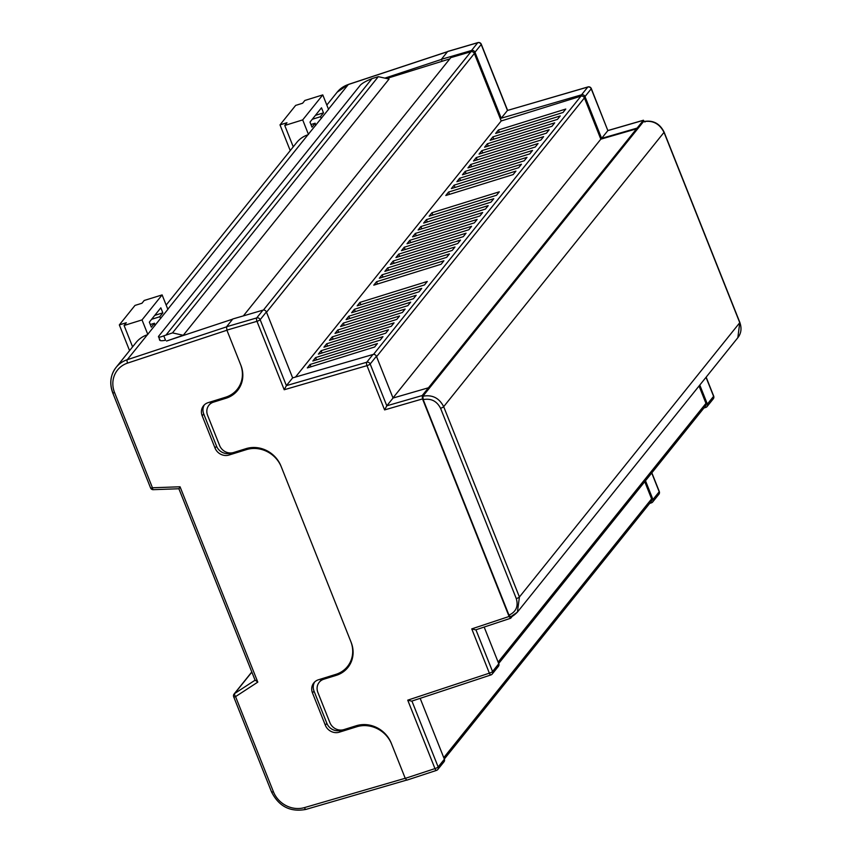 <?xml version="1.0" encoding="UTF-8"?>
<svg xmlns="http://www.w3.org/2000/svg" width="852" height="852" viewBox="0 0 852 852"><rect width="100%" height="100%" fill="white"/><g stroke="black" fill="none" stroke-linecap="round" stroke-linejoin="round"><path stroke-width="1.28" d="M166.151 305.069L296.752 142.486A27.733 25.432 38.8 0 1 307.913 134.797L167.812 309.223M241.744 382.569A27.733 25.432 38.8 0 1 238.709 387.5L237.186 389.396A27.733 25.432 38.8 0 1 225.588 397.224L208.154 402.645A11.097 10.171 -141.2 0 0 203.511 405.776A11.097 10.171 -141.2 0 0 202.201 415.819L215.034 448.067A11.097 10.171 -141.2 0 0 229.007 455.043L246.452 449.622A27.733 25.432 38.8 0 1 281.384 467.077L350.768 641.428A27.733 25.432 38.8 0 1 347.478 666.53A27.733 25.432 38.8 0 1 335.88 674.358L318.446 679.779A11.097 10.171 -141.2 0 0 313.802 682.91A11.097 10.171 -141.2 0 0 312.492 692.964L325.326 725.212A11.097 10.171 -141.2 0 0 339.298 732.188L356.732 726.767A27.733 25.432 38.8 0 1 391.675 744.222L405.264 778.377L434.967 768.6L407.735 700.163L489.367 673.165L471.752 628.893L509.091 616.486L422.517 398.928L384.603 409.908L386.808 405.808L422.209 395.552L422.517 398.928M204.342 404.87A11.097 10.171 -141.2 0 0 203.724 413.923L216.557 446.171A11.097 10.171 -141.2 0 0 230.53 453.147L231.148 452.955M384.603 409.908L366.988 365.646L284.206 389.747L256.974 321.31L226.888 330.129L240.477 364.283A27.733 25.432 38.8 0 1 237.186 389.396M386.638 78.512L442.167 61.259L441.432 59.416L384.88 78.128M328.531 109.365L307.913 134.797M167.865 309.382L127.236 359.725L226.483 326.891M232.671 319.149L166.555 341.024M351.929 659.938A27.733 25.432 38.8 0 1 349 664.635L347.478 666.53M314.633 682.015A11.097 10.171 -141.2 0 0 314.015 691.057L326.848 723.316A11.097 10.171 -141.2 0 0 340.821 730.292L341.641 730.036M112.784 392.527A27.733 25.432 38.8 0 1 116.074 367.414L136.096 342.504A27.733 25.432 38.8 0 1 147.258 334.815M226.93 330.235L127.598 363.09A24.964 22.887 -141.2 0 0 114.583 392.612L152.455 487.77L180.049 486.78L179.026 488.622M255.185 680.471L178.888 488.75L153.243 489.676A2.769 0.756 87.9 0 1 152.455 487.77A2.769 0.586 158.3 0 1 150.57 487.93A2.769 2.769 0 0 0 153.243 489.676M180.049 486.78L257.794 682.122L255.217 680.098M226.579 326.742L256.697 317.924L262.938 310.16L232.809 318.978L226.579 326.742L226.888 330.129L240.892 365.316A27.733 25.432 38.8 0 1 237.601 390.418A27.733 25.432 38.8 0 1 226.004 398.246L213.543 402.123A11.097 10.171 -141.2 0 0 208.91 405.254L210.433 403.358A11.097 10.171 38.8 0 1 213.021 401.122M229.316 395.722A27.733 25.432 -141.2 0 0 238.336 389.46M208.91 405.254A11.097 10.171 -141.2 0 0 207.59 415.297L219.624 445.532A11.097 10.171 -141.2 0 0 233.597 452.508L246.058 448.642A27.733 25.432 38.8 0 1 280.99 466.097L351.162 642.408A27.733 25.432 38.8 0 1 347.872 667.521A27.733 25.432 38.8 0 1 336.274 675.348L323.813 679.214A11.097 10.171 -141.2 0 0 319.18 682.346L320.703 680.45A11.097 10.171 38.8 0 1 323.11 678.33M340.14 672.59A27.733 25.432 -141.2 0 0 348.606 666.552M644.953 122.017L643.26 120.356L607.859 130.612L591.309 88.565A2.769 2.769 0 0 0 587.955 86.936A2.769 0.927 -106.2 0 1 588.253 86.968M607.977 130.505L643.441 120.228L422.209 395.552M509.091 616.486L510.614 618.264L475.682 629.873L471.752 628.893M512.403 616.124L510.785 618.137M423.188 399.62L508.985 615.133C516.078 611.864 518.517 606.358 516.301 598.626L440.559 408.289C436.81 401.036 431.027 398.14 423.22 399.609L422.89 396.233C432.252 394.487 439.185 397.969 443.679 406.67L519.422 597.007L517.398 612.13L510.657 616.795L508.953 615.144A2.769 0.884 71.4 0 0 510.497 616.923L510.497 616.923A2.769 0.884 71.4 0 0 510.657 616.795M516.301 598.626A2.769 0.586 -21.7 0 0 519.422 597.007L739.76 322.695A2.769 0.586 -21.7 0 0 739.845 322.439C741.879 328.371 741.197 333.462 737.832 337.701L739.76 322.695L664.017 132.358C659.533 123.636 652.664 120.079 643.409 121.698L422.88 396.233M643.409 121.698L643.611 121.559A2.769 1.001 -105.9 0 0 643.409 121.698L422.89 396.233A2.769 0.863 -106.6 0 0 423.22 399.609M262.938 310.16A2.769 2.545 38.8 0 1 266.388 311.917L292.641 377.883L372.952 354.496A2.769 2.545 38.8 0 1 376.403 356.253L393.038 398.044L428.439 387.788M420.164 698.342L444.382 759.207A2.769 2.545 38.8 0 1 444.052 761.72L437.822 769.473A2.769 2.545 38.8 0 1 436.703 770.251A2.769 0.948 71.8 0 1 436.522 770.378L406.787 780.166L405.264 778.377L391.26 743.189A27.733 25.432 38.8 0 0 356.328 725.734L343.867 729.61A11.097 10.171 -141.2 0 1 329.894 722.624L317.86 692.399A11.097 10.171 -141.2 0 1 319.18 682.346M484.17 627.061L498.782 663.761A2.769 2.545 38.8 0 1 498.452 666.275L492.222 674.038A2.769 2.545 -141.2 0 0 492.552 671.525L498.782 663.761M292.641 377.883L286.4 385.637L366.722 362.249L372.952 354.496M393.038 398.044L386.808 405.808L370.173 364.006A2.769 2.545 -141.2 0 0 366.722 362.249A2.769 0.927 -106.2 0 0 366.988 365.646A2.769 0.586 -21.7 0 0 370.173 364.006L376.403 356.253M166.172 334.857L371.983 78.629L369.587 79.63C365.103 81.59 362.004 83.443 360.3 85.2L158.642 336.252C157.844 337.616 159.558 337.488 163.776 335.848L172.487 332.898L183.255 335.283L167.674 340.651M474.969 52.249L501.221 118.204L507.451 110.451L481.199 44.485L474.969 52.249A2.769 2.545 -141.2 0 0 471.518 50.492L477.748 42.728L447.62 51.546L441.389 59.31L442.167 61.259L449.803 58.884M183.255 335.283L389.066 79.055L378.299 76.669L172.487 332.898M295.516 377.042L501.2 120.963L474.351 53.495A2.758 2.524 38.8 0 0 470.922 51.748L450.804 57.638L243.352 315.9M565.781 109.045L563.012 112.496L495.662 133.423L498.431 129.983L565.781 109.045M560.243 115.936L557.474 119.386L490.124 140.324L492.893 136.874L560.243 115.936M554.705 122.837L551.936 126.288L484.586 147.226L487.355 143.775L554.705 122.837M549.167 129.738L546.398 133.178L479.048 154.116L481.817 150.666L549.167 129.738M543.629 136.629L540.85 140.079L473.499 161.017L476.279 157.567L543.629 136.629M538.081 143.53L535.312 146.981L467.961 167.908L470.73 164.468L538.081 143.53M532.543 150.421L529.774 153.871L462.423 174.809L465.192 171.358L532.543 150.421M527.005 157.322L524.236 160.772L456.885 181.71L459.654 178.26L527.005 157.322M521.467 164.223L518.698 167.663L451.347 188.601L454.116 185.15L521.467 164.223M515.929 171.114L513.149 174.564L445.798 195.502L448.578 192.051L515.929 171.114M499.304 191.806L496.535 195.257L429.184 216.195L431.953 212.744L499.304 191.806M493.766 198.708L490.997 202.148L423.646 223.086L426.415 219.635L493.766 198.708M488.228 205.598L485.459 209.049L418.108 229.987L420.877 226.536L488.228 205.598M482.679 212.499L479.91 215.95L412.56 236.877L415.329 233.437L482.679 212.499M477.141 219.401L474.372 222.841L407.022 243.778L409.791 240.328L477.141 219.401M471.603 226.291L468.834 229.742L401.484 250.68L404.253 247.229L471.603 226.291M466.065 233.192L463.296 236.643L395.946 257.57L398.715 254.13L466.065 233.192M460.527 240.083L457.758 243.534L390.408 264.471L393.177 261.021L460.527 240.083M454.979 246.984L452.21 250.435L384.859 271.373L387.628 267.922L454.979 246.984M449.441 253.885L446.672 257.325L379.321 278.263L382.09 274.813L449.441 253.885M443.903 260.776L441.134 264.226L373.783 285.164L376.552 281.714L443.903 260.776M427.278 281.469L424.509 284.919L357.158 305.857L359.927 302.407L427.278 281.469M421.74 288.37L418.971 291.81L351.62 312.748L354.389 309.297L421.74 288.37M416.202 295.261L413.433 298.711L346.082 319.649L348.851 316.198L416.202 295.261M410.664 302.162L407.895 305.612L340.544 326.54L343.313 323.1L410.664 302.162M405.126 309.052L402.357 312.503L335.006 333.441L337.775 329.99L405.126 309.052M399.588 315.954L396.808 319.404L329.458 340.342L332.237 336.891L399.588 315.954M394.039 322.855L391.27 326.295L323.92 347.233L326.689 343.782L394.039 322.855M388.501 329.745L385.732 333.196L318.382 354.134L321.151 350.683L388.501 329.745M382.963 336.647L380.194 340.097L312.844 361.024L315.613 357.584L382.963 336.647M377.425 343.537L374.656 346.988L307.306 367.926L310.075 364.475L377.425 343.537M501.2 120.963L580.926 96.18A2.758 2.524 38.8 0 1 584.408 97.916L600.82 139.174L392.985 397.916M600.82 139.174L637.232 128.631M699.045 385.999L705.957 403.369A2.758 2.524 38.8 0 1 705.626 405.872L498.676 663.506M644.74 481.668L651.599 498.899A2.758 2.524 38.8 0 1 651.279 501.402L444.318 759.047M163.776 335.848L165.522 340.257C160.985 341.098 159.1 340.789 159.867 339.33M371.983 78.629L378.299 76.669M158.642 336.252L159.622 340.129M441.389 59.31L471.518 50.492M601.618 138.375L607.859 130.612L591.224 88.821L584.994 96.574L601.618 138.375L637.03 128.119M584.994 96.574A2.769 2.545 -141.2 0 0 581.543 94.817L587.773 87.064L507.451 110.451L587.955 86.936A2.769 0.927 -106.2 0 0 587.773 87.064A2.769 2.545 38.8 0 1 591.224 88.821A2.769 0.586 -21.7 0 0 591.309 88.565M501.221 118.204L581.543 94.817M699.79 385.061L707.362 404.093A2.769 2.545 -141.2 0 1 705.914 407.373L703.88 408.044M645.486 480.741L652.962 499.528A2.769 2.545 -141.2 0 1 651.514 502.818L649.65 503.425M284.206 389.747L286.4 385.637L260.158 319.681A2.769 2.545 -141.2 0 0 256.697 317.924A2.769 0.927 -106.3 0 0 256.974 321.31A2.769 0.586 -21.7 0 0 260.158 319.681L266.388 311.917M407.735 700.163L411.665 701.153L490.933 674.933A2.769 0.948 -108.3 0 1 489.367 673.165A2.769 0.586 158.3 0 0 492.552 671.525L475.938 629.788M310.075 364.475L310.991 366.775M315.613 357.584L316.529 359.885M321.151 350.683L322.067 352.984M326.689 343.782L327.605 346.093M332.237 336.891L333.153 339.192M337.775 329.99L338.691 332.291M343.313 323.1L344.229 325.4M348.851 316.198L349.767 318.499M354.389 309.297L355.305 311.608M359.927 302.407L360.854 304.707M376.552 281.714L377.468 284.014M382.09 274.813L383.006 277.124M387.628 267.922L388.544 270.222M393.177 261.021L394.093 263.321M398.715 254.13L399.631 256.431M404.253 247.229L405.169 249.53M409.791 240.328L410.707 242.628M415.329 233.437L416.245 235.738M420.877 226.536L421.793 228.837M426.415 219.635L427.331 221.946M431.953 212.744L432.869 215.045M448.578 192.051L449.494 194.352M454.116 185.15L455.032 187.461M459.654 178.26L460.57 180.56M465.192 171.358L466.108 173.659M470.73 164.468L471.646 166.768M476.279 157.567L477.195 159.867M481.817 150.666L482.733 152.977M487.355 143.775L488.271 146.075M492.893 136.874L493.809 139.174M498.431 129.983L499.347 132.284M154.989 325.57A12.482 4.239 -107.3 0 1 154.489 323.238L150.293 324.548M167.908 309.489L162.114 294.909L142.028 319.915L147.833 334.485M154.489 323.238L151.336 327.168L149.334 322.131L160.826 307.817L162.828 312.854L159.675 316.784A12.482 4.239 -107.3 0 1 160.751 318.403M142.028 319.915L124.094 325.496L132.593 346.849M129.568 350.619L119.333 324.9L134.989 305.421L141.965 303.248L144.18 300.49L162.114 294.909M119.333 324.9L126.309 322.727L124.094 325.496M151.613 319.298L159.675 316.784M162.828 312.854L154.766 315.368M315.655 125.564A12.482 4.239 -107.3 0 1 315.155 123.221L310.959 124.53M328.574 109.471L322.78 94.902L302.694 119.898L308.488 134.478M315.155 123.221L312.002 127.15L309.99 122.113L321.492 107.799L323.494 112.847L320.341 116.777A12.482 4.239 -107.3 0 1 321.417 118.385M302.694 119.898L284.76 125.478L293.258 146.842M290.234 150.602L279.999 124.882L295.644 105.403L302.62 103.23L304.835 100.472L322.78 94.902M279.999 124.882L286.975 122.72L284.76 125.478M312.269 119.28L320.341 116.777M323.494 112.847L315.432 115.35M447.492 51.716L348.287 84.54L328.467 109.205M348.681 84.401A2.769 0.948 -108.3 0 0 348.457 84.412A2.769 0.948 -108.3 0 0 348.287 84.54A27.733 25.432 -141.2 0 0 337.126 92.229L326.817 105.062M251.851 672.1L234.641 693.528L255.078 680.194M257.794 682.122L235.567 696.616L273.428 791.774A24.964 22.887 -141.2 0 0 304.483 807.6L405.222 778.27M357.915 725.297L356.732 726.767M314.015 691.057L312.492 692.964M326.848 723.316L325.326 725.212M340.821 730.292L339.298 732.188M247.57 448.216L246.452 449.622M230.53 453.147L229.007 455.043M216.557 446.171L215.034 448.067M203.724 413.923L202.201 415.819M114.583 392.612A2.769 0.586 158.3 0 1 112.698 392.772C109.29 383.432 110.419 374.976 116.074 367.414A27.733 25.432 38.8 0 1 127.236 359.725A2.769 0.948 -108.3 0 0 127.598 363.09M234.098 694.018A2.769 2.769 0 0 0 233.682 696.787A2.769 0.586 158.3 0 0 235.567 696.616A2.769 1.054 -123.1 0 1 234.641 693.528A2.769 2.545 -141.2 0 0 234.098 694.018L251.798 671.972M306.134 809.272A2.769 0.927 -106.2 0 1 305.953 809.4A2.769 0.927 -106.2 0 1 304.483 807.6M271.628 791.689A2.769 0.586 -21.7 0 0 271.543 791.934A2.769 0.586 -21.7 0 0 273.428 791.774M411.931 701.068L438.152 766.96L444.382 759.207M324.995 677.745L323.813 679.214M336.274 675.348L337.52 673.794M214.789 400.578L213.543 402.123M226.004 398.246L227.324 396.617M470.922 51.748L263.417 310.075M474.351 53.495L266.516 312.237M580.926 96.18L373.517 354.4M584.408 97.916L376.573 356.658M739.845 322.439L664.102 132.103A2.769 0.586 -21.7 0 1 664.017 132.358L443.679 406.67A2.769 0.586 -21.7 0 1 440.559 408.289M705.957 403.369L498.122 662.111M651.599 498.899L443.764 757.652M707.362 404.093L713.593 396.329L706.02 377.308M652.962 499.528L659.203 491.774L651.727 472.977M659.203 491.774A2.769 2.545 38.8 0 1 658.873 494.288A2.769 2.769 0 0 0 659.288 491.519A2.769 0.586 -21.7 0 1 659.203 491.774M713.678 396.084A2.769 0.586 158.3 0 1 713.593 396.329A2.769 2.545 -141.2 0 1 713.273 398.842A2.769 2.769 0 0 0 713.678 396.084L706.148 377.148M477.748 42.728A2.769 2.545 38.8 0 1 481.199 44.485A2.769 0.586 158.3 0 0 481.284 44.24A2.769 2.769 0 0 0 477.929 42.6A2.769 0.927 73.7 0 0 477.748 42.728M478.228 42.643A2.769 0.927 73.7 0 0 477.929 42.6L447.811 51.418M491.103 674.805A2.769 2.545 -141.2 0 0 492.222 674.038A2.769 2.769 0 0 1 490.933 674.933A2.769 0.948 -108.3 0 0 491.103 674.805M434.967 768.6A2.769 0.948 71.8 0 0 436.522 770.378A2.769 2.769 0 0 0 437.822 769.473A2.769 2.545 38.8 0 0 438.152 766.96A2.769 0.586 158.3 0 1 434.967 768.6M337.126 92.229L348.457 84.412L447.566 51.621M112.698 392.772L150.57 487.93M406.489 780.134L305.953 809.4C290.383 812.35 278.913 806.535 271.543 791.934L233.682 696.787M737.832 337.701L517.398 612.13C514.342 615.165 512.041 616.763 510.497 616.923M664.102 132.103C659.736 123.38 652.898 119.866 643.611 121.559M652.643 502.041L658.873 494.288M651.844 472.828L659.288 491.519M707.032 406.606L713.273 398.842M481.284 44.24L507.59 110.334"/></g></svg>
